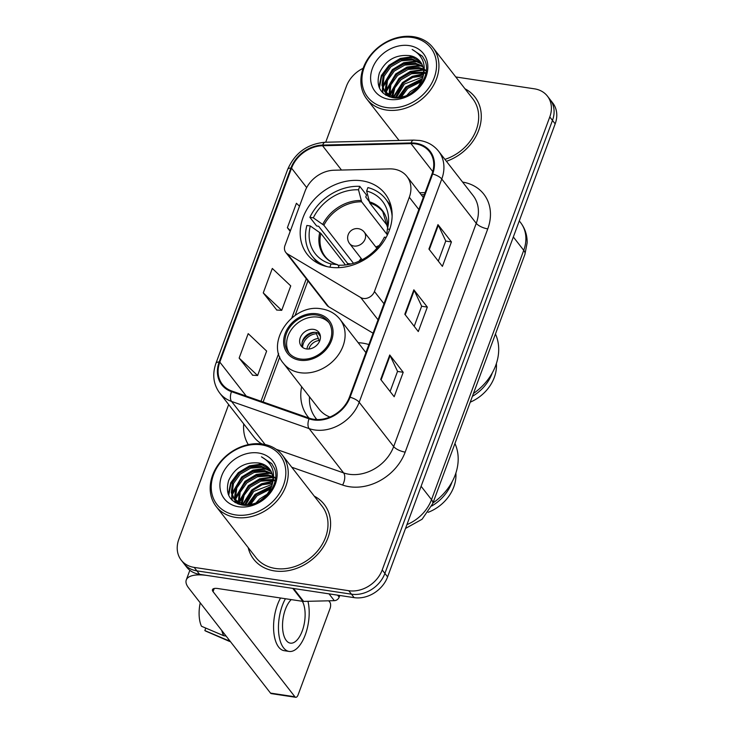 <?xml version="1.0" encoding="UTF-8"?>
<svg xmlns="http://www.w3.org/2000/svg" width="734" height="734" viewBox="0 0 734 734"><rect width="100%" height="100%" fill="white"/><g stroke="black" fill="none" stroke-linecap="round" stroke-linejoin="round"><path stroke-width="1.1" d="M393.947 169.15A27.92 22.561 -37.9 0 0 389.571 168.884L334.108 170.224A27.92 22.561 -37.9 0 0 305.032 191.253L284.985 245.459A9.303 7.523 -37.9 0 0 285.774 252.404A9.303 7.523 -37.9 0 0 287.499 253.918L360.697 297.527A9.303 7.523 -37.9 0 0 374.45 291.517L409.306 197.272A27.92 22.561 -37.9 0 0 406.93 176.444A27.92 22.561 -37.9 0 0 393.947 169.15M368.89 344.567A49.325 39.856 -37.9 0 0 362.724 343.145A49.325 39.856 -37.9 0 0 358.192 342.705M301.646 386.726A49.325 39.856 -37.9 0 0 307.83 416.628A49.325 39.856 -37.9 0 0 309.023 418.068M362.128 180.848A49.325 39.856 -37.9 0 0 310.464 203.997A49.325 39.856 -37.9 0 0 307.234 254.331A49.325 39.856 -37.9 0 0 330.181 267.213A49.325 39.856 -37.9 0 0 381.854 244.073A49.325 39.856 -37.9 0 0 385.075 193.73A49.325 39.856 -37.9 0 0 362.128 180.848M285.774 252.404L326.869 305.188A9.303 7.523 -37.9 0 0 328.593 306.711L373.083 333.208M228.659 404.562L178.83 539.279A27.92 22.561 -37.9 0 0 181.206 560.115L186.592 567.033A27.92 22.561 -37.9 0 0 199.584 574.327L354.146 597.641A27.92 22.561 -37.9 0 0 387.598 576.878L555.17 123.862A27.92 22.561 -37.9 0 0 552.794 103.035L550.105 99.576A27.92 22.561 -37.9 0 1 552.473 120.404A27.92 22.561 -37.9 0 0 550.105 99.576L547.408 96.108A27.92 22.561 -37.9 0 0 534.416 88.823L455.777 76.96M181.206 560.115A27.92 22.561 -37.9 0 0 194.189 567.4L348.76 590.714A27.92 22.561 -37.9 0 0 382.212 569.951L384.9 573.419L552.473 120.404L384.9 573.419A27.92 22.561 -37.9 0 1 351.458 594.182A27.92 22.561 -37.9 0 0 384.9 573.419L387.598 576.878M194.189 567.4L196.886 570.869L351.458 594.182L196.886 570.869A27.92 22.561 -37.9 0 1 183.895 563.574A27.92 22.561 -37.9 0 0 196.886 570.869L199.584 574.327M248.193 547.619A44.673 36.094 -37.9 0 0 253.707 559.244A44.673 36.094 -37.9 0 0 274.488 570.914A44.673 36.094 -37.9 0 0 321.281 549.949A44.673 36.094 -37.9 0 0 324.208 504.359A44.673 36.094 -37.9 0 0 314.29 496.166A44.673 36.094 -37.9 0 1 324.208 504.359A44.673 36.094 -37.9 0 1 321.281 549.949A44.673 36.094 -37.9 0 1 274.488 570.914A44.673 36.094 -37.9 0 1 253.707 559.244A44.673 36.094 -37.9 0 1 248.193 547.619M415.637 143.892A29.782 24.066 142.1 0 1 429.491 151.663A29.782 24.066 142.1 0 1 432.023 173.885L349.439 397.131A29.782 24.066 142.1 0 1 309.39 418.197L231.834 391.029A29.782 24.066 142.1 0 1 222.356 384.332A29.782 24.066 142.1 0 1 219.815 362.11L291.554 168.169A29.782 24.066 142.1 0 1 322.565 145.736L410.967 143.598A29.782 24.066 142.1 0 1 415.637 143.892M415.875 143.24A30.525 24.662 -37.9 0 0 411.095 142.947L322.694 145.084A30.525 24.662 -37.9 0 0 290.912 168.077L219.163 362.009A30.525 24.662 -37.9 0 0 231.485 391.653L309.042 418.83A30.525 24.662 -37.9 0 0 350.09 397.232L432.675 173.986A30.525 24.662 -37.9 0 0 415.875 143.24M380.698 379.432L394.176 396.736L403.214 372.294L389.745 354.981L380.698 379.432M390.093 391.488L397.544 371.358L390.112 355.568A7.441 2.67 -159.7 0 0 389.745 354.981M397.516 371.432L403.214 372.294M428.922 249.065L442.4 266.369L451.438 241.926L437.969 224.622L428.922 249.065M438.317 261.13L445.758 240.991L438.336 225.21A7.441 2.67 -159.7 0 0 437.969 224.622M445.731 241.073L451.438 241.926M404.81 314.244L418.288 331.557L427.326 307.106L413.857 289.802L404.81 314.244M414.205 326.309L421.655 306.179L414.224 290.389A7.441 2.67 -159.7 0 0 413.857 289.802M421.628 306.252L427.326 307.106M446.428 161.306A44.673 36.094 -37.9 0 0 474.898 96.98A44.673 36.094 -37.9 0 0 464.98 88.786A44.673 36.094 -37.9 0 1 474.898 96.98A44.673 36.094 -37.9 0 1 446.428 161.306M382.212 569.951L549.784 116.945A27.92 22.561 -37.9 0 0 547.408 96.108M363.128 68.317A27.92 22.561 -37.9 0 0 346.402 86.273L325.703 142.231M299.509 206.199L296.417 203.272L287.37 227.714L290.205 231.348M239.146 358.082L257.597 375.524L266.635 351.081L248.193 333.631L239.146 358.082L252.679 375.221M263.258 292.894L281.709 310.344L290.747 285.902L272.305 268.451L263.258 292.894L276.791 310.042M281.709 310.344L276.599 310.032M287.37 227.714L290.462 230.641M257.597 375.524L252.487 375.212M386.267 107.531A40.021 32.333 -37.9 0 0 434.216 77.776A40.021 32.333 -37.9 0 0 412.196 37.462A40.021 32.333 -37.9 0 0 364.248 67.225A40.021 32.333 -37.9 0 0 386.267 107.531M386.341 110.027A41.875 33.837 -37.9 0 0 430.216 90.383A41.875 33.837 -37.9 0 0 432.95 47.637A41.875 33.837 -37.9 0 0 413.471 36.7A41.875 33.837 -37.9 0 0 369.597 56.353A41.875 33.837 -37.9 0 0 366.862 99.09A41.875 33.837 -37.9 0 0 386.341 110.027M444.923 159.37A41.875 33.837 -37.9 0 0 472.696 98.695L432.95 47.637M406.535 95.723L410.269 91.622L418.334 86.529M409.517 94.264L416.178 89.08M399.837 97.457L406.902 87.3L421.811 80.355M401.195 97.273L407.746 88.383L421.252 81.657M395.378 97.448L403.535 82.97L412.774 77.419L423.197 75.886M396.378 97.539L404.379 84.052L422.958 76.914M391.883 96.695L393.782 87.172L400.168 78.648L410.655 72.675L423.628 72.171M392.69 96.934L394.837 87.814L401.012 79.731L411.49 73.758L423.591 73.042M389.479 96.824L389.24 96.154M389.029 95.448L390.029 83.731L396.8 74.317L407.278 68.345L418.738 67.51L423.408 68.95M390.002 96.998L389.873 96.53M389.69 95.796L390.864 84.814L397.644 75.4L408.122 69.427L419.582 68.592L423.518 69.712M388.148 96.136L387.011 94.42M386.68 93.805L385.332 89.64L386.662 79.4L393.433 69.996L403.911 64.023L415.371 63.188L422.701 66.115M388.433 96.448L387.524 94.888M387.222 94.246L386.176 90.722L387.497 80.483L394.277 71.07L404.755 65.097L416.215 64.271L422.922 66.794M422.279 79.052A23.268 18.8 -37.9 0 0 420.298 61.693A23.268 18.8 -37.9 0 0 409.48 55.61C395.663 54.344 385.634 60.151 379.368 73.042C375.771 86.071 380.111 94.246 392.387 97.549C410.939 101.65 432.39 77.74 425.096 60.904L422.435 56.243L412.169 49.472C423.426 55.867 426.793 65.721 422.279 79.052C416.784 91.603 407.774 97.732 395.25 97.429L384.781 91.814L381.964 85.309L383.286 75.079L390.066 65.665L400.544 59.693L412.003 58.858L421.573 63.601M391.791 97.439L384.781 91.814M385.212 92.337L382.809 86.392L384.13 76.162L390.901 66.748L401.388 60.775L412.847 59.94L421.894 64.197M424.27 72.345L425.876 72.895M424.289 73.198L425.729 73.62M424.417 69.446L425.821 70.28M424.399 70.097L426.041 70.969M409.48 55.61L420.472 61.913M409.177 45.609A30.709 24.818 -37.9 0 0 372.386 68.445A30.709 24.818 -37.9 0 0 389.286 99.384A30.709 24.818 -37.9 0 0 426.078 76.547A30.709 24.818 -37.9 0 0 409.177 45.609M412.169 49.472L422.518 56.334M379.414 88.007L381.652 76.336L389.378 65.858L401.269 58.784L414.49 57.215M382.836 92.86L382.854 88.456M383.001 87.337L392.745 70.189L404.636 63.106L417.866 61.537M386.093 95.328L386.148 93.53M386.167 93.337L386.222 92.778M386.368 91.667L396.121 74.51L408.003 67.436L421.233 65.867M389.763 95.833L399.489 78.841L410.811 71.96L423.555 70.097M393.8 97.2L402.856 83.162L412.416 76.997L423.454 74.382M398.69 97.549L406.223 87.493L422.197 79.29M378.964 86.896L381.368 75.492L388.956 65.317L400.269 58.454L412.985 56.573M382.423 92.456L382.487 87.447M382.735 85.906L392.332 69.647L403.636 62.775L416.352 60.894M385.68 95.081L385.726 93.025M385.735 92.915L385.855 91.768M386.102 90.236L395.699 73.969L407.003 67.106L419.729 65.225M389.47 94.558L399.067 78.299L410.37 71.427L423.096 69.546M393.268 97.081L402.434 82.621L412.233 76.345L423.527 73.813M398.012 97.576L405.801 86.951L422.435 78.621M472.402 396.332A38.618 31.204 -37.9 0 0 492.321 372.835M470.237 402.177A37.223 30.076 -37.9 0 0 496.377 363.559M317.565 263.047L312.133 256.083A46.536 37.599 -37.9 0 1 306.876 225.466L310.308 225.98A42.627 34.443 -37.9 0 0 331.062 263.974L337.356 264.635L338.888 266.038M345.43 264.965L320.859 233.403L310.308 225.98M347.054 264.754A44.205 35.718 142.1 0 1 347.641 263.488L318.666 226.283L316.629 225.971L309.886 217.319A46.536 37.599 -37.9 0 1 359.779 186.344L358.504 189.785A42.627 34.443 -37.9 0 0 313.326 217.833L323.868 225.255L353.485 263.295M386.809 234.128L361.642 201.804L358.504 189.785M473.458 393.47A51.187 41.361 -37.9 0 0 495.459 333.998M359.779 186.344L366.514 195.005L365.761 197.051L369.119 201.373M312.133 256.083A46.536 37.599 -37.9 0 0 327.355 266.69M338.282 267.681L339.2 265.203A42.627 34.443 -37.9 0 0 384.387 237.155L386.13 237.421M331.062 263.974L329.887 267.167M313.326 217.833L309.886 217.319M319.758 232.43A36.92 29.828 -37.9 0 0 337.356 264.635L338.209 265.167M392.121 216.273A46.536 37.599 -37.9 0 0 385.57 198.914A46.536 37.599 -37.9 0 0 367.918 187.574L366.642 191.014L369.78 203.034L387.68 226.026M389.699 229.357L387.396 229.008A42.627 34.443 -37.9 0 0 388.24 224.742A42.627 34.443 -37.9 0 0 366.642 191.014M387.341 235.073L386.8 233.944L387.396 229.008M350.935 263.983L347.641 263.488M359.027 261.24A34.993 28.277 142.1 0 1 361.146 258.432M375.836 247A34.993 28.277 142.1 0 1 379.074 245.633M316.482 315.005A25.13 20.304 -37.9 0 0 290.159 326.795A25.13 20.304 -37.9 0 0 288.517 352.439A25.13 20.304 -37.9 0 0 300.206 358.999A25.13 20.304 -37.9 0 0 326.529 347.21A25.13 20.304 -37.9 0 0 328.171 321.565A25.13 20.304 -37.9 0 0 316.482 315.005M328.97 322.685A25.13 20.304 -37.9 0 0 318.171 317.161A25.13 20.304 -37.9 0 0 292.352 328.291A25.13 20.304 -37.9 0 0 289.407 353.485M455.869 473.063A37.223 30.076 142.1 0 1 428.161 512.314M452.052 481.917A38.718 31.278 142.1 0 1 431.73 506.01M432.95 502.974A51.187 41.361 -37.9 0 0 454.952 443.501M365.908 352.614L339.989 319.318A35.828 28.947 142.1 0 1 337.64 355.88A35.828 28.947 142.1 0 1 300.114 372.698A35.828 28.947 142.1 0 1 283.443 363.339L319.152 409.205A35.828 28.947 -37.9 0 0 329.933 417.031M309.491 396.791A44.022 35.571 -37.9 0 0 315.721 418.123A44.022 35.571 -37.9 0 0 316.914 419.564M313.647 329.382A11.166 9.019 -37.9 0 0 301.949 334.631A11.166 9.019 -37.9 0 0 301.215 346.026A11.166 9.019 -37.9 0 0 306.417 348.944A11.166 9.019 -37.9 0 0 318.116 343.705A11.166 9.019 -37.9 0 0 318.84 332.3A11.166 9.019 -37.9 0 0 313.647 329.382M319.822 333.979A11.166 9.019 -37.9 0 0 316.005 332.419A11.166 9.019 -37.9 0 0 305.06 336.741A11.166 9.019 -37.9 0 0 302.601 347.384A13.028 10.524 142.1 0 1 316.427 333.713L316.849 332.585M302.215 342.09A14.891 12.028 142.1 0 1 314.776 332.309M317.638 332.823L320.409 336.374M319.492 341.365L316.427 333.713M337.603 595.146L339.172 597.164L339.796 595.476M292.783 588.384L207.722 575.557A37.223 13.35 -159.7 0 0 186.28 579.943A37.223 13.35 -159.7 0 0 188.647 587.952L270.507 693.089L294.912 696.777L213.053 591.632A9.303 3.34 20.3 0 1 212.465 589.631A9.303 3.34 20.3 0 1 217.824 588.53L302.885 601.366L292.783 588.384A4.652 3.762 -37.9 0 0 293.508 588.429M294.912 696.777A4.652 2.174 98.6 0 0 295.719 697.3L271.314 693.621A4.652 2.174 -81.4 0 1 270.507 693.089M295.719 697.3A4.652 2.174 98.6 0 0 298.105 694.859L330.052 608.495A4.652 2.174 98.6 0 0 329.869 602.256L328.731 600.797M339.172 597.164A4.652 3.762 142.1 0 1 334.328 600.669L303.619 601.412A4.652 3.762 142.1 0 1 302.885 601.366M291.242 599.605A23.268 10.872 98.6 0 0 285.407 609.321A23.268 10.872 98.6 0 0 290.361 643.14A23.268 10.872 98.6 0 0 302.252 630.956A23.268 10.872 98.6 0 0 302.353 601.284M280.553 597.99A31.645 14.79 98.6 0 0 277.489 604.688A31.645 14.79 98.6 0 0 284.223 650.691L289.104 651.425A31.645 14.79 98.6 0 0 305.28 634.846A31.645 14.79 98.6 0 0 307.968 601.302M285.434 598.733A31.645 14.79 98.6 0 0 282.37 605.431A31.645 14.79 98.6 0 0 289.104 651.425M221.751 630.469A30.709 14.359 98.6 0 0 223.742 635.717L201.474 626.249A24.194 11.313 98.6 0 1 200.235 602.825M226.118 636.075L223.742 635.717M205.768 628.075L204.841 630.57L227.109 640.048L229.485 640.406M227.109 640.048A30.709 14.359 98.6 0 0 228.953 641.177A30.709 14.359 98.6 0 0 230.439 641.635M204.841 630.57A24.194 11.313 98.6 0 0 205.887 631.157L228.953 641.177M235.577 514.919A40.021 32.333 -37.9 0 0 283.517 485.156A40.021 32.333 -37.9 0 0 261.497 444.85A40.021 32.333 -37.9 0 0 213.557 474.604A40.021 32.333 -37.9 0 0 235.577 514.919M235.651 517.415A41.875 33.837 -37.9 0 0 279.516 497.762A41.875 33.837 -37.9 0 0 282.26 455.025A41.875 33.837 -37.9 0 0 262.772 444.079A41.875 33.837 -37.9 0 0 218.906 463.732A41.875 33.837 -37.9 0 0 216.163 506.478A41.875 33.837 -37.9 0 0 235.651 517.415M216.163 506.478L255.909 557.528A41.875 33.837 -37.9 0 0 275.397 568.465A41.875 33.837 -37.9 0 0 319.262 548.821A41.875 33.837 -37.9 0 0 322.006 506.075L282.26 455.025M255.836 503.102L259.579 499.01L267.644 493.909M258.827 501.643L265.479 496.459M249.147 504.845L256.212 494.679L271.112 487.743M250.505 504.653L257.047 495.762L270.552 489.046M244.679 504.827L252.845 490.358L262.084 484.798L272.498 483.266M245.688 504.919L253.68 491.441L272.259 484.302M241.183 504.074L243.082 494.56L249.468 486.027L259.955 480.054L272.929 479.55M241.991 504.313L244.138 495.193L250.312 487.11L260.799 481.137L272.892 480.431M238.779 504.212L238.541 503.533M238.33 502.827L239.33 491.11L246.101 481.706L256.588 475.733L268.048 474.898L272.718 476.329M239.312 504.377L239.174 503.909M239 503.175L240.174 492.193L246.945 482.779L257.432 476.806L268.892 475.981L272.819 477.1M237.449 503.524L236.311 501.799M235.981 501.184L234.641 497.019L235.963 486.789L242.734 477.375L253.221 471.402L264.68 470.567L272.002 473.494M237.733 503.836L236.825 502.267M236.531 501.634L235.486 498.102L236.807 487.871L243.578 478.458L254.056 472.485L265.515 471.65L272.222 474.173M271.589 486.431A23.268 18.8 -37.9 0 0 269.607 469.072A23.268 18.8 -37.9 0 0 258.781 462.998C244.972 461.732 234.935 467.54 228.678 480.421C225.072 493.459 229.412 501.625 241.688 504.937C260.24 509.029 281.691 485.128 274.397 468.292L271.745 463.622L261.478 456.851C272.727 463.246 276.094 473.109 271.589 486.431C266.084 498.982 257.074 505.111 244.55 504.818L234.082 499.193L231.274 492.697L232.595 482.458L239.367 473.045L249.854 467.072L261.313 466.237L270.874 470.989M241.101 504.827L234.082 499.193M234.522 499.726L232.109 493.78L233.44 483.541L240.211 474.127L250.689 468.154L262.148 467.319L271.195 471.586M273.571 479.724L275.177 480.275M273.589 480.586L275.03 480.999M273.727 476.834L275.131 477.66M273.709 477.485L275.351 478.357M258.781 462.998L269.773 469.292M258.478 452.997A30.709 24.818 -37.9 0 0 221.686 475.834A30.709 24.818 -37.9 0 0 238.587 506.772A30.709 24.818 -37.9 0 0 275.378 483.935A30.709 24.818 -37.9 0 0 258.478 452.997M261.478 456.851L271.819 463.723M228.724 495.386L230.962 483.715L238.688 473.246L250.569 466.163L263.8 464.594M232.137 500.249L232.155 495.835M232.302 494.716L242.055 477.568L253.936 470.494L267.167 468.925M235.403 502.707L235.458 500.918M235.476 500.726L235.522 500.166M235.669 499.047L245.422 481.899L257.304 474.825L270.534 473.246M239.064 503.212L248.789 486.22L260.12 479.348L272.855 477.476M243.11 504.579L252.157 490.551L261.717 484.376L272.764 481.761M247.991 504.928L255.524 494.872L271.507 486.679M228.265 494.276L230.678 482.871L238.266 472.705L249.569 465.833L262.295 463.952M231.733 499.836L231.788 494.826M232.036 493.294L241.633 477.027L252.936 470.164L265.662 468.283M234.981 502.46L235.036 500.414M235.045 500.294L235.155 499.157M235.403 497.615L245 481.357L256.304 474.485L269.029 472.604M238.77 501.946L248.367 485.679L259.671 478.816L272.397 476.935M242.569 504.46L251.734 490.009L261.543 483.734L272.828 481.201M247.312 504.955L255.102 494.34L271.736 486.009M287.499 253.918L328.593 306.711M360.697 297.527L378.047 319.804M374.45 291.517L383.983 303.757M409.306 197.272L418.839 209.52M406.93 524.608A37.223 30.076 -37.9 0 0 431.509 499.652L523.737 250.331A37.223 30.076 -37.9 0 0 520.571 222.558C525.076 228.485 527.269 235.229 527.15 242.789L524.92 254.331L432.702 503.652A18.616 6.679 20.3 0 0 431.509 499.652L421.105 486.284M513.332 236.963L523.737 250.331A18.616 6.679 20.3 0 1 524.92 254.331M555.17 123.862L549.784 116.945M354.146 597.641L348.76 590.714M462.603 182.078A46.536 37.599 142.1 0 1 487.761 228.88L405.177 452.126A9.303 3.34 20.3 0 1 393.672 446.575L476.256 223.329A37.223 30.076 -37.9 0 0 473.091 195.556L438.602 151.25A37.223 30.076 142.1 0 1 441.767 179.023A9.303 3.34 -159.7 0 0 432.675 173.986M405.177 452.126A46.536 37.599 142.1 0 1 349.43 486.734A46.536 37.599 142.1 0 1 342.604 485.046L291.765 467.237M309.042 418.83A9.303 4.863 109.3 0 0 309.115 428.601L343.613 472.907A37.223 30.076 -37.9 0 0 349.081 474.256A37.223 30.076 -37.9 0 0 393.672 446.575L359.183 402.269A37.223 30.076 142.1 0 1 309.115 428.601L231.559 401.434A37.223 30.076 142.1 0 1 219.714 393.057L254.203 437.363A37.223 30.076 -37.9 0 0 262.075 443.987M438.602 151.25C433.867 145.332 427.555 141.735 419.655 140.469L413.664 140.102A9.303 3.707 88.6 0 0 411.095 142.947M413.664 140.102L325.263 142.24C307.491 143.791 294.967 152.828 287.691 169.343A9.303 3.34 20.3 0 1 290.912 168.077M219.163 362.009A9.303 3.34 -159.7 0 0 215.952 363.284C212.098 374.423 213.355 384.35 219.714 393.057M231.485 391.653A9.303 4.863 109.3 0 0 231.559 401.434L265.102 444.51M325.263 142.24A9.303 3.707 88.6 0 0 322.694 145.084M350.09 397.232A9.303 3.34 20.3 0 1 359.183 402.269L441.767 179.023L476.256 223.329A9.303 3.34 20.3 0 0 487.761 228.88M248.303 444.63A46.536 37.599 142.1 0 1 243.716 423.894M276.195 449.291L343.613 472.907A9.303 4.863 -70.7 0 1 342.604 485.046M219.815 362.11L246.275 396.094M410.967 143.598L432.766 171.6M322.565 145.736L341.493 170.049M425.087 192.629L419.637 192.767M291.554 168.169L306.684 187.601M306.298 278.773L291.829 317.877M278.636 353.568L260.992 401.25M405.214 314.758L414.224 290.389M429.317 249.578L438.336 225.21M381.102 379.937L390.112 355.568M320.859 233.403A36.48 29.479 -37.9 0 0 325.208 256.515C328.199 260.359 332.309 263.084 337.539 264.671M361.642 201.804A36.48 29.479 -37.9 0 0 323.868 225.255M361.073 200.51A36.92 29.828 -37.9 0 0 322.776 224.283M369.78 203.034A36.48 29.479 -37.9 0 1 382.781 211.686L387.662 227.916A36.92 29.828 -37.9 0 0 369.211 201.74M376.845 248.294L364.284 232.164A9.303 7.523 142.1 0 1 365.073 239.11A9.303 7.523 142.1 0 1 353.926 246.028A9.303 7.523 142.1 0 1 349.595 243.596L362.156 259.735M299.756 360.22A26.525 21.433 -37.9 0 0 331.529 340.493A26.525 21.433 -37.9 0 0 316.932 313.776A26.525 21.433 -37.9 0 0 285.159 333.502A26.525 21.433 -37.9 0 0 299.756 360.22M315.501 417.848A44.618 36.058 -37.9 0 0 316.409 419.536M306.95 349.008A10.799 8.725 142.1 0 1 317.895 338.567M308.904 349.008A10.239 8.276 142.1 0 1 318.868 340.558M213.053 591.632L214.218 588.494M293.563 588.503L303.619 601.412M334.328 600.669L329.025 593.852M406.93 176.444L423.298 197.464M520.571 222.558L519.277 220.897M405.517 528.443L422.087 519.241L432.702 503.652M287.691 169.343L215.952 363.284M307.931 280.856L295.151 315.391M279.773 356.981L263.121 401.993M424.344 194.648L421.169 194.721M399.057 140.451L366.862 99.09M390.993 205.878L385.57 198.914M364.284 232.164A9.303 9.303 0 0 0 348.21 234.651A9.303 9.303 0 0 0 349.595 243.596M339.989 319.318C335.42 313.601 329.318 310.124 321.694 308.904C292.958 302.968 264.846 342.145 283.443 363.339M316.831 419.554L315.721 418.123M315.427 417.747L316.207 419.527M186.28 579.943L189.849 570.281"/></g></svg>
